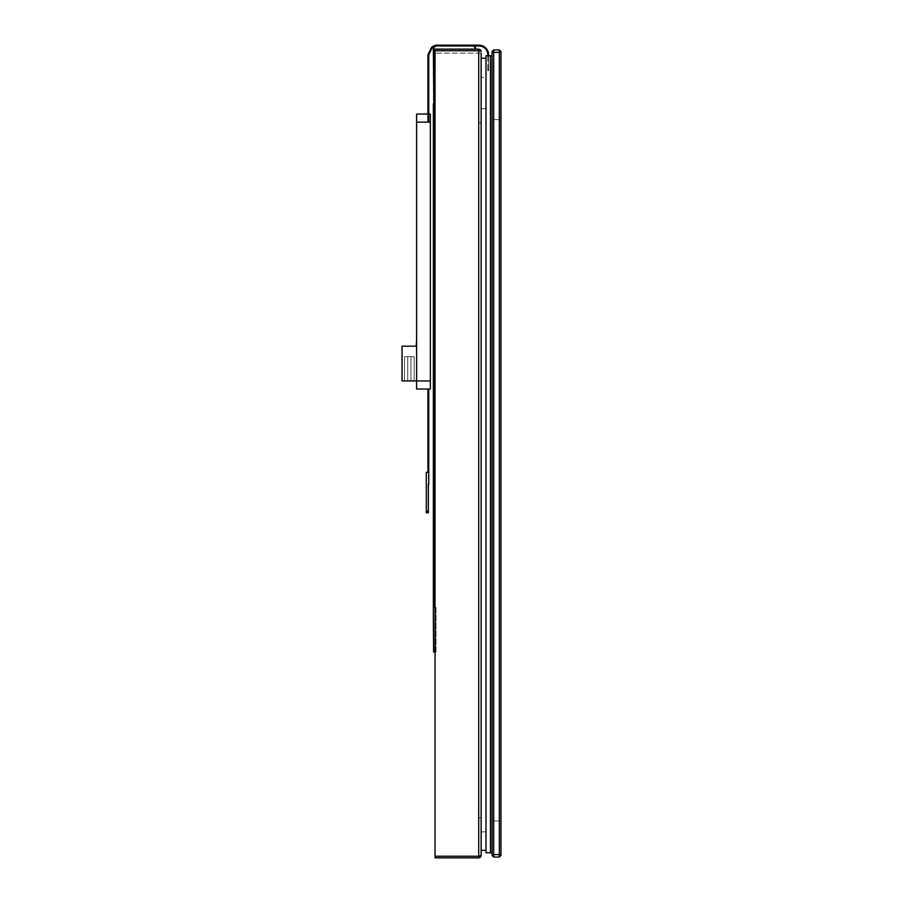 <?xml version="1.0" encoding="UTF-8"?>
<svg xmlns="http://www.w3.org/2000/svg" width="903" height="903" viewBox="0 0 903 903"><rect width="100%" height="100%" fill="white"/><g stroke="black" fill="none" stroke-linecap="round" stroke-linejoin="round"><path stroke-width="0.68" stroke-dasharray="4.51 3.39" d="M499.336 857.037L499.336 854.61L493.67 854.61L493.67 49.947L492.056 51.561L492.056 855.423L493.67 857.037L493.67 854.61L492.056 854.61M493.67 49.947L499.336 49.947L500.951 51.561L500.951 855.423M500.951 854.61L499.336 854.61L499.336 49.947M492.056 119.614L492.056 820.929L492.056 119.614L500.951 119.614L500.951 820.929L500.951 119.614L500.951 820.929L492.056 820.929L500.951 820.929L500.951 119.614L492.056 119.614L500.951 119.614L492.056 119.614L492.056 820.929L500.951 820.929L492.056 820.929L492.056 119.614M492.056 852.793L490.442 852.793L490.442 55.805L485.995 55.805L485.995 852.793L490.442 852.793L490.442 55.805L492.056 55.805L492.056 852.793L492.056 55.805M488.613 55.805L488.613 54.857A9.707 9.707 0 0 0 478.917 45.15L437.628 45.15A9.707 9.707 0 0 0 431.645 47.216L427.932 54.857L428.733 54.857L432.142 47.848A8.895 8.895 0 0 1 437.628 45.963L478.917 45.963A8.895 8.895 0 0 1 487.812 54.857L487.812 55.805M427.932 54.857L427.932 122.153L427.932 114.071L427.932 122.153L416.61 122.153L416.61 389.035L427.932 389.035L427.932 472.325L426.306 472.325L426.306 512.769L428.338 512.769L428.338 511.143L426.306 511.143M478.917 45.963A8.895 8.895 0 0 1 487.812 54.857L487.812 70.773L487.812 54.857M478.917 45.15A9.707 9.707 0 0 1 488.613 54.857A9.707 9.707 0 0 0 478.917 45.15L472.811 45.15L477.664 45.15L477.664 45.963L477.664 45.15M428.338 511.549L428.733 389.035L430.359 389.035L430.359 122.153L428.733 122.153L428.733 54.857M488.613 54.857L488.613 70.773L488.613 54.857M487.812 69.147L487.812 70.773L487.812 69.147L488.613 69.147L488.613 70.773L488.613 69.147L487.812 69.147M428.733 484.459L428.338 511.143M416.61 340.025L416.204 346.165M427.932 114.071L416.61 114.071L416.61 122.153M416.61 346.165L416.61 380.942L416.61 346.165L402.049 346.165L402.049 380.942L430.359 380.942M404.476 380.942L404.476 356.685L407.716 356.685L404.476 356.685L404.476 380.942L407.716 380.942L404.476 380.942M407.716 380.942L407.716 356.685L410.944 356.685L407.716 356.685L407.716 380.942L410.944 380.942L407.716 380.942L407.716 356.685L407.716 380.942M410.944 380.942L410.944 356.685L414.184 356.685L410.944 356.685L410.944 380.942L414.184 380.942L410.944 380.942L410.944 356.685L410.944 380.942M414.184 380.942L414.184 356.685L414.184 380.942M428.733 114.071L430.359 114.071L430.359 122.153M487.812 70.773L488.613 70.773L487.812 70.773M428.733 389.035L427.932 389.035L428.733 389.035M485.995 850.366L481.141 850.366L481.141 58.232L481.141 850.366L481.141 58.232L481.141 850.366L485.995 850.366L485.995 58.232L485.995 850.366L485.995 58.232L481.141 58.232L485.995 58.232L485.995 77.24L481.141 77.24L485.995 77.24L485.995 58.232L481.141 58.232L485.995 58.232L485.995 850.366L481.141 850.366M485.995 831.855L481.141 831.855L485.995 831.855M485.995 108.699L481.141 108.699L485.995 108.699M485.995 58.232L481.141 58.232M481.141 122.853L481.141 817.7L478.714 817.7L478.714 122.853L478.714 817.7L481.141 817.7L481.141 122.853L478.714 122.853L481.141 122.853M435.043 856.236L478.714 856.236L478.714 857.85L435.043 857.85L435.043 49.134L478.714 49.134L435.043 49.134L478.714 49.134L435.043 49.134L435.043 53.175L435.043 49.134L435.043 53.175L435.043 49.134L478.714 49.134L481.141 51.561L478.714 49.134L481.141 51.561L481.118 855.705M481.141 53.175L435.043 53.175L481.141 53.175L481.141 51.561L478.714 50.76L478.714 49.134M435.043 50.76L478.714 50.76L478.714 856.236L481.141 855.423M435.381 46.245A3.24 3.24 0 0 1 437.086 45.771A3.24 3.24 0 0 0 433.846 48.999L433.846 607.493L436.036 607.493L436.036 649.539L436.036 607.493L435.043 607.493M434.208 46.651A3.725 3.725 0 0 1 437.086 45.285A3.725 3.725 0 0 0 433.361 48.999L433.361 621.241L433.609 651.966L433.609 621.241L433.609 651.966L433.609 621.241L433.609 651.966L433.609 621.241L433.609 651.966L433.609 621.241L433.609 651.966L433.609 621.241L433.609 651.966L433.609 621.241L433.609 651.966L433.609 621.241L433.609 651.966L433.609 621.241L433.609 651.966L433.609 621.241L433.609 651.966L433.609 621.241L433.609 651.966L433.609 621.241L433.609 651.966L433.609 621.241L433.609 651.966L433.609 621.241L433.609 651.966L433.609 621.241L433.609 651.966L433.609 621.241L433.609 651.966L433.609 621.241L433.609 651.966L433.609 621.241L433.609 651.966L433.609 621.241L433.609 651.966L433.609 621.241L433.609 651.966L433.609 621.241L433.609 651.966L433.609 621.241L433.609 651.966L433.609 621.241L433.609 651.966L433.609 621.241L433.609 651.966L433.609 621.241L433.609 651.966L433.609 621.241L433.609 651.966L433.609 621.241L433.609 651.966L433.609 621.241L433.609 651.966L433.609 621.241L433.609 651.966L433.609 621.241L433.609 651.966L433.609 621.241L433.609 651.966L433.609 621.241L433.609 651.966L433.609 621.241L433.609 651.966L433.609 621.241L433.609 651.966L433.609 621.241L433.609 651.966L433.609 621.241L433.609 651.966L433.609 621.241L433.609 651.966L433.609 621.241L433.609 651.966L433.609 621.241L433.609 651.966L433.609 621.241L433.609 651.966L433.609 621.241L433.609 651.966L433.609 621.241L433.609 651.966L433.609 621.241L433.609 651.966L433.609 621.241L433.609 651.966L433.609 621.241L433.609 651.966L433.609 621.241L433.609 651.966L433.609 621.241L433.609 651.966L433.609 621.241L433.609 651.966L433.609 621.241L433.609 651.966L433.609 621.241L433.609 651.966L433.609 621.241L433.609 651.966L436.036 651.966L436.036 649.539L436.036 651.966L435.043 651.966M475.238 49.134L475.238 48.999A3.24 3.24 0 0 0 471.998 45.771L437.086 45.771L471.998 45.771A3.24 3.24 0 0 1 473.104 45.963M475.723 49.134L475.723 48.999A3.725 3.725 0 0 0 471.998 45.285A3.725 3.725 0 0 1 474.143 45.963M437.086 45.285L471.998 45.285L437.086 45.285M500.951 52.374L492.056 52.374M432.142 47.848L431.645 47.216M428.733 397.117L427.932 397.117M428.733 98.111L427.932 98.111M428.733 89.036L427.932 89.036M428.733 55.873L427.932 55.873M435.043 649.539L433.609 649.539M472.811 45.963L472.811 45.15"/><path stroke-width="1.35" d="M492.056 52.374L492.056 855.423L493.67 857.037L493.67 49.947L492.056 51.561L492.056 52.374L499.336 52.374L499.336 857.037L500.951 855.423L500.951 51.561L499.336 49.947L499.336 52.374L500.951 52.374M493.67 49.947L499.336 49.947M499.336 857.037L493.67 857.037L499.336 857.037L500.951 855.423M492.056 55.805L490.442 55.805L490.442 852.793L485.995 852.793L485.995 55.805L490.442 55.805L490.442 852.793L492.056 852.793M487.812 55.805L487.812 54.857A8.895 8.895 0 0 0 478.917 45.963L437.628 45.963A8.895 8.895 0 0 0 432.142 47.848L428.733 54.857L428.733 122.153L430.359 122.153L430.359 389.035L416.61 389.035L416.61 114.071L427.932 114.071M416.61 122.153L427.932 122.153L427.932 54.857L431.645 47.216A9.707 9.707 0 0 1 437.628 45.15L478.917 45.15A9.707 9.707 0 0 1 488.613 54.857L488.613 55.805M428.733 54.857L427.932 54.857M477.664 45.15L478.917 45.15M487.812 54.857A8.895 8.895 0 0 0 478.917 45.963M428.733 389.035L428.733 405.21L427.932 405.21L427.932 472.325L426.306 472.325L426.306 512.769L428.338 512.769L428.338 484.459L428.338 511.549M427.932 405.21L427.932 389.035M416.61 340.025L416.204 346.165M416.61 346.165L402.049 346.165L402.049 380.942L430.359 380.942M428.733 114.071L430.359 114.071L430.359 122.153M428.733 405.21L428.733 484.459M485.995 58.232L481.141 58.232M485.995 850.366L481.141 850.366M481.118 855.705L480.385 857.184L478.714 857.85L480.667 856.857L481.141 855.423L481.141 53.175M480.689 50.162L481.141 51.561L480.667 50.128L478.714 49.134L480.509 49.936L481.141 51.561L478.714 49.134L478.714 50.76L481.096 51.121M480.509 49.936L481.118 51.245M480.385 857.184L481.141 855.423L478.714 856.236L478.714 857.85L435.043 857.85L435.043 49.134L478.714 49.134M435.043 607.493L433.846 607.493L433.846 48.999A3.24 3.24 0 0 1 435.381 46.245M433.846 104.059L433.361 48.999A3.725 3.725 0 0 1 434.208 46.651M473.104 45.963A3.24 3.24 0 0 1 475.238 48.999L475.238 49.134M474.143 45.963A3.725 3.725 0 0 1 475.723 48.999L475.723 49.134M435.043 649.539L433.609 649.539L433.361 621.241L433.361 104.059M433.609 649.539L433.609 651.966L435.043 651.966M492.056 854.61L500.951 854.61M428.733 55.873L427.932 55.873M432.142 47.848L431.645 47.216M428.338 511.143L426.306 511.143M428.733 89.036L427.932 89.036M428.733 98.111L427.932 98.111M435.043 50.76L478.714 50.76L478.714 856.236L435.043 856.236M480.689 856.823L481.141 855.423"/></g></svg>
